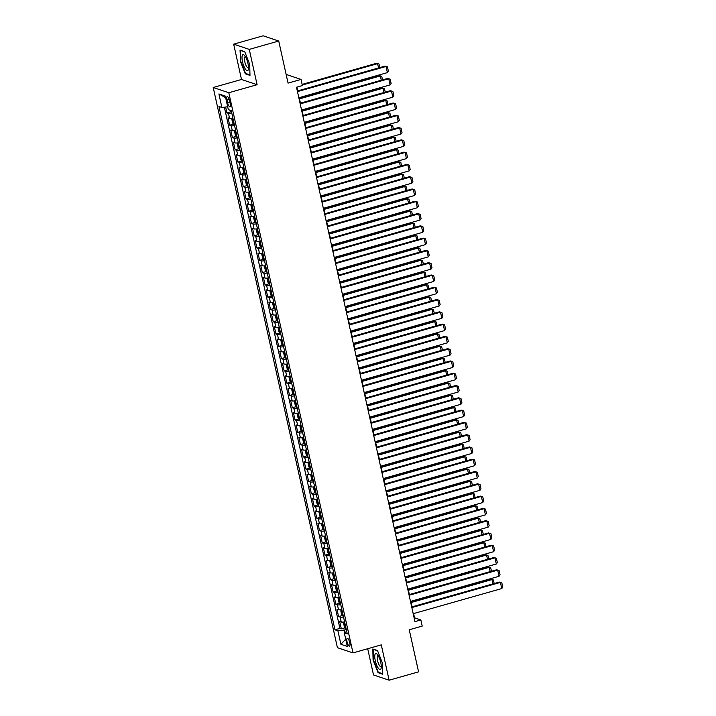 <?xml version="1.0" encoding="UTF-8"?>
<svg xmlns="http://www.w3.org/2000/svg" width="716" height="716" viewBox="0 0 716 716"><rect width="100%" height="100%" fill="white"/><g stroke="black" fill="none" stroke-linecap="round" stroke-linejoin="round"><path stroke-width="1.07" d="M349.757 642.726A4.099 1.199 -105.8 0 0 347.296 638.332A4.099 1.199 -105.8 0 0 347.063 641.822A4.099 1.199 -105.8 0 0 349.533 646.217A4.099 1.199 -105.8 0 0 349.757 642.726M367.702 648.732L373.519 674.964L389.11 680.2L418.574 671.841L409.248 629.767L422.216 626.088L420.856 619.949L414.537 617.827L413.597 613.585M213.216 87.504L337.406 647.676L352.997 652.911L228.807 92.731L213.216 87.504L241.507 79.476L257.098 84.712L249.266 49.395L233.676 44.159L241.507 79.476M233.676 44.159L263.139 35.8L278.73 41.036L288.056 83.11L301.024 79.431L286.132 74.428M249.266 49.395L278.73 41.036M225.63 107.024L226.945 112.922L230.749 111.839M232.942 118.247A5.128 0.958 167.5 0 1 229.567 118.355L228.028 117.836L229.666 125.202L233.479 124.128M235.662 130.536A5.128 0.958 -12.5 0 1 232.288 130.634L230.758 130.115L232.387 137.49L236.199 136.407M238.392 142.815A5.128 0.958 -12.5 0 1 235.018 142.923L233.479 142.403L235.108 149.778L238.92 148.695M241.113 155.104A5.128 0.958 -12.5 0 1 237.739 155.202L236.199 154.692L237.837 162.058L241.65 160.975M243.834 167.383A5.128 0.958 -12.5 0 1 240.46 167.49L238.92 166.971L240.558 174.346L244.371 173.263M246.555 179.671A5.128 0.958 -12.5 0 1 243.189 179.77L241.65 179.26L243.279 186.625L247.092 185.542M249.284 191.951A5.128 0.958 -12.5 0 1 245.91 192.058L244.371 191.539L246.009 198.914L249.821 197.831M252.005 204.239A5.128 0.958 -12.5 0 1 248.631 204.346L247.092 203.827L248.729 211.193L252.542 210.119M254.78 216.769A3.392 0.635 -12.5 0 1 254.225 216.697L254.735 216.554A5.128 0.958 -12.5 0 1 251.352 216.626L249.821 216.107L251.45 223.481L255.263 222.399M257.456 228.807A5.128 0.958 -12.5 0 1 254.082 228.914L252.542 228.395L254.171 235.77L257.984 234.687M260.23 241.337A3.392 0.635 -12.5 0 1 259.675 241.265L260.185 241.122A5.128 0.958 -12.5 0 1 256.802 241.194L255.263 240.683L256.901 248.049L260.714 246.966M262.897 253.375A5.128 0.958 -12.5 0 1 259.523 253.482L257.984 252.963L259.622 260.338L263.434 259.255M265.672 265.905A3.392 0.635 -12.5 0 1 265.126 265.842L265.627 265.69A5.128 0.958 -12.5 0 1 262.253 265.761L260.714 265.251L262.342 272.617L266.155 271.534M268.348 277.942A5.128 0.958 -12.5 0 1 264.974 278.05L263.434 277.531L265.072 284.905L268.885 283.822M271.069 290.231A5.128 0.958 -12.5 0 1 267.695 290.338L266.155 289.819L267.793 297.185L271.606 296.111M273.789 302.51A5.128 0.958 -12.5 0 1 270.415 302.617L268.885 302.098L270.514 309.473L274.326 308.39M276.573 315.04A3.392 0.635 -12.5 0 1 276.018 314.977L276.519 314.834A5.128 0.958 -12.5 0 1 273.145 314.906L271.606 314.387L273.244 321.761L277.047 320.679M279.24 327.087A5.128 0.958 -12.5 0 1 275.866 327.185L274.326 326.675L275.964 334.041L279.777 332.958M282.014 339.617A3.392 0.635 -12.5 0 1 281.46 339.545L281.97 339.402A5.128 0.958 -12.5 0 1 278.587 339.474L277.056 338.954L278.685 346.329L282.498 345.246M284.682 351.654A5.128 0.958 -12.5 0 1 281.316 351.753L279.777 351.243L281.406 358.609L285.219 357.526M287.465 364.184A3.392 0.635 -12.5 0 1 286.91 364.113L287.42 363.97A5.128 0.958 -12.5 0 1 284.037 364.041L282.498 363.522L284.136 370.897L287.948 369.814M290.132 376.222A5.128 0.958 -12.5 0 1 286.758 376.33L285.219 375.81L286.856 383.176L290.669 382.102M292.907 388.752A3.392 0.635 -12.5 0 1 292.361 388.681L292.862 388.537A5.128 0.958 -12.5 0 1 289.488 388.609L287.948 388.09L289.577 395.465L293.39 394.382M295.583 400.79A5.128 0.958 -12.5 0 1 292.209 400.897L290.669 400.378L292.307 407.753L296.111 406.67M298.357 413.32A3.392 0.635 -12.5 0 1 297.802 413.248L298.312 413.105A5.128 0.958 -12.5 0 1 294.929 413.177L293.39 412.667L295.028 420.032L298.84 418.95M301.024 425.358A5.128 0.958 -12.5 0 1 297.65 425.465L296.12 424.946L297.749 432.321L301.561 431.238M303.808 437.888A3.392 0.635 -12.5 0 1 303.253 437.816L303.754 437.673A5.128 0.958 -12.5 0 1 300.38 437.745L298.84 437.234L300.469 444.6L304.282 443.517M306.475 449.925A5.128 0.958 -12.5 0 1 303.101 450.033L301.561 449.514L303.199 456.889L307.012 455.806M309.196 462.214A5.128 0.958 -12.5 0 1 305.822 462.321L304.282 461.802L305.92 469.168L309.733 468.094M311.916 474.493A5.128 0.958 -12.5 0 1 308.551 474.601L307.012 474.082L308.641 481.456L312.453 480.373M314.646 486.782A5.128 0.958 -12.5 0 1 311.272 486.889L309.733 486.37L311.37 493.745L315.183 492.662M317.367 499.07A5.128 0.958 -12.5 0 1 313.993 499.168L312.453 498.658L314.091 506.024L317.904 504.941M320.088 511.349A5.128 0.958 -12.5 0 1 316.714 511.457L315.183 510.938L316.812 518.312L320.625 517.229M322.818 523.638A5.128 0.958 -12.5 0 1 319.443 523.736L317.904 523.226L319.533 530.592L323.346 529.509M325.538 535.917A5.128 0.958 -12.5 0 1 322.164 536.024L320.625 535.505L322.263 542.88L326.075 541.797M328.259 548.205A5.128 0.958 -12.5 0 1 324.885 548.304L323.346 547.794L324.983 555.16L328.796 554.086M330.98 560.485A5.128 0.958 -12.5 0 1 327.615 560.592L326.075 560.073L327.704 567.448L331.517 566.365M333.71 572.773A5.128 0.958 -12.5 0 1 330.336 572.881L328.796 572.361L330.434 579.727L334.247 578.653M336.43 585.062A5.128 0.958 -12.5 0 1 333.056 585.16L331.517 584.65L333.155 592.016L336.968 590.933M339.151 597.341A5.128 0.958 -12.5 0 1 335.777 597.448L334.247 596.929L335.876 604.304L339.688 603.221M341.881 609.629A5.128 0.958 -12.5 0 1 338.507 609.728L336.968 609.218L338.596 616.583L342.409 615.5M301.024 79.431L302.385 85.571L296.496 87.245L414.958 621.613L420.856 619.949M226.981 99.963L227.581 102.665A3.974 1.163 -105.8 0 0 229.97 106.926A3.974 1.163 -105.8 0 0 230.185 103.543L229.585 100.84A3.974 1.163 -105.8 0 0 227.196 96.588A3.974 1.163 -105.8 0 0 226.981 99.963L229.165 99.345M346.714 631.431L344.315 632.935L347.269 633.928L231.25 110.613L228.297 109.62L225.307 96.105L218.899 93.957L221.897 107.472L218.944 106.478L334.963 629.803L337.907 630.787L344.315 630.017L344.879 632.586M344.315 632.935L347.314 646.45L340.905 644.302L337.907 630.787M231.85 113.334A5.128 0.958 167.5 0 1 228.476 113.441L226.945 112.922M224.359 107.176L339.912 628.397L341.326 628.872L345.139 627.789M344.602 621.909A5.128 0.958 -12.5 0 1 341.228 622.016L339.688 621.497L341.326 628.872M343.51 616.995A5.128 0.958 167.5 0 1 340.136 617.102L338.596 616.583M340.789 604.716A5.128 0.958 167.5 0 1 337.415 604.814L335.876 604.304M338.068 592.427A5.128 0.958 167.5 0 1 334.694 592.535L333.155 592.016M335.339 580.148A5.128 0.958 167.5 0 1 331.964 580.246L330.434 579.727M332.618 567.86A5.128 0.958 167.5 0 1 329.244 567.967L327.704 567.448M329.897 555.571A5.128 0.958 167.5 0 1 326.523 555.679L324.983 555.16M327.167 543.292A5.128 0.958 167.5 0 1 323.802 543.39L322.263 542.88M324.446 531.003A5.128 0.958 167.5 0 1 321.072 531.111L319.533 530.592M321.726 518.724A5.128 0.958 167.5 0 1 318.351 518.823L316.812 518.312M319.005 506.436A5.128 0.958 167.5 0 1 315.631 506.543L314.091 506.024M316.275 494.156A5.128 0.958 167.5 0 1 312.901 494.255L311.37 493.745M313.554 481.868A5.128 0.958 167.5 0 1 310.18 481.975L308.641 481.456M310.834 469.58A5.128 0.958 167.5 0 1 307.459 469.687L305.92 469.168M308.104 457.3A5.128 0.958 167.5 0 1 304.739 457.399L303.199 456.889M305.383 445.012A5.128 0.958 167.5 0 1 302.009 445.119L300.469 444.6M302.662 432.733A5.128 0.958 167.5 0 1 299.288 432.831L297.749 432.321M299.932 420.444A5.128 0.958 167.5 0 1 296.567 420.552L295.028 420.032M297.212 408.165A5.128 0.958 167.5 0 1 293.837 408.263L292.307 407.753M294.491 395.876A5.128 0.958 167.5 0 1 291.117 395.984L289.577 395.465M291.77 383.588A5.128 0.958 167.5 0 1 288.396 383.695L286.856 383.176M289.04 371.309A5.128 0.958 167.5 0 1 285.666 371.407L284.136 370.897M286.319 359.02A5.128 0.958 167.5 0 1 282.945 359.128L281.406 358.609M283.599 346.741A5.128 0.958 167.5 0 1 280.225 346.839L278.685 346.329M280.869 334.453A5.128 0.958 167.5 0 1 277.504 334.56L275.964 334.041M278.148 322.173A5.128 0.958 167.5 0 1 274.774 322.272L273.244 321.761M275.427 309.885A5.128 0.958 167.5 0 1 272.053 309.992L270.514 309.473M272.707 297.596A5.128 0.958 167.5 0 1 269.332 297.704L267.793 297.185M269.977 285.317A5.128 0.958 167.5 0 1 266.603 285.424L265.072 284.905M267.256 273.029A5.128 0.958 167.5 0 1 263.882 273.136L262.342 272.617M264.535 260.749A5.128 0.958 167.5 0 1 261.161 260.848L259.622 260.338M261.805 248.461A5.128 0.958 167.5 0 1 258.44 248.568L256.901 248.049M259.085 236.182A5.128 0.958 167.5 0 1 255.71 236.28L254.171 235.77M256.364 223.893A5.128 0.958 167.5 0 1 252.99 224.001L251.45 223.481M253.643 211.605A5.128 0.958 167.5 0 1 250.269 211.712L248.729 211.193M250.913 199.325A5.128 0.958 167.5 0 1 247.539 199.433L246.009 198.914M248.192 187.037A5.128 0.958 167.5 0 1 244.818 187.144L243.279 186.625M245.472 174.758A5.128 0.958 167.5 0 1 242.097 174.856L240.558 174.346M242.742 162.469A5.128 0.958 167.5 0 1 239.377 162.577L237.837 162.058M240.021 150.19A5.128 0.958 167.5 0 1 236.647 150.288L235.108 149.778M237.3 137.902A5.128 0.958 167.5 0 1 233.926 138.009L232.387 137.49M234.58 125.622A5.128 0.958 167.5 0 1 231.205 125.721L229.666 125.202M257.098 84.712L228.807 92.731M389.11 680.2L381.279 644.883L352.997 652.911M412.094 606.828L410.868 601.297M409.373 594.548L408.147 589.017M406.652 582.26L405.426 576.729M403.922 569.972L402.696 564.45M401.202 557.692L399.976 552.161M398.481 545.404L397.255 539.882M395.751 533.125L394.525 527.594M393.03 520.836L391.804 515.305M390.31 508.557L389.083 503.026M387.589 496.269L386.363 490.737M384.859 483.98L383.633 478.458M382.138 471.701L380.912 466.17M379.417 459.412L378.191 453.89M376.688 447.133L375.461 441.602M373.967 434.845L372.741 429.314M371.246 422.565L370.02 417.034M368.525 410.277L367.299 404.746M365.795 397.989L364.569 392.466M363.075 385.709L361.849 380.178M360.354 373.421L359.128 367.899M357.624 361.141L356.398 355.61M354.903 348.853L353.677 343.322M352.183 336.574L350.956 331.043M349.453 324.285L348.236 318.754M346.732 311.997L345.506 306.475M344.011 299.718L342.785 294.187M341.29 287.429L340.064 281.907M338.561 275.15L337.334 269.619M335.84 262.861L334.614 257.33M333.119 250.582L331.893 245.051M330.389 238.294L329.163 232.763M327.668 226.005L326.442 220.483M324.948 213.726L323.721 208.195M322.227 201.438L321.001 195.916M319.497 189.158L318.271 183.627M316.776 176.87L315.55 171.339M314.055 164.591L312.829 159.059M311.326 152.302L310.1 146.771M308.605 140.014L307.379 134.492M305.884 127.734L304.658 122.203M303.163 115.446L301.937 109.924M300.434 103.167L299.207 97.636M297.713 90.878L296.88 87.128M346.275 629.462L344.315 630.017M227.67 106.773L221.897 107.472M339.912 628.397L334.963 629.803M225.656 97.698L218.899 93.957M340.905 644.302L345.694 639.173M240.316 61.173L245.293 73.811L249.982 75.386L249.705 64.324L244.729 51.677L240.03 50.102L240.692 61.066M382.756 674.257L382.469 663.186L377.493 650.549L372.803 648.973L373.081 660.036L378.057 672.682L382.756 674.257M246.08 73.587L245.293 73.811M378.845 672.458L378.057 672.682M297.462 91.603L386.022 66.481L384.975 66.123L297.319 90.995M298.823 97.743L387.392 72.62L386.022 66.481L387.445 66.856L388.403 71.161L387.392 72.62M384.975 66.123L387.445 66.856M229.827 110.13L231.08 112.278A3.392 0.635 -12.5 0 0 231.635 112.349M302.259 85.025L377.601 63.652L376.544 63.294L302.125 84.407M378.549 67.948L377.601 63.652L379.024 64.028L379.811 67.59M376.544 63.294L379.024 64.028M247.987 63.599A8.324 2.434 -105.8 0 0 244.55 55.526A8.324 2.434 -105.8 0 0 242.509 61.764A8.324 2.434 -105.8 0 0 245.785 69.64A8.324 2.434 -105.8 0 0 248.407 69.13A8.324 2.434 -105.8 0 0 247.987 63.599M245.463 56.833A5.701 1.665 -105.8 0 0 245.087 56.797A5.701 1.665 -105.8 0 0 244.765 61.657A5.701 1.665 -105.8 0 0 248.192 67.769A5.701 1.665 -105.8 0 0 248.506 67.546M249.974 74.894L245.516 73.399L240.692 61.155L240.424 50.433L244.818 51.901M377.851 655.095A8.324 2.434 -105.8 0 0 377.323 654.397A8.324 2.434 -105.8 0 0 374.781 657.306A8.324 2.434 -105.8 0 0 378.173 668.001A8.324 2.434 -105.8 0 0 381.18 667.992A8.324 2.434 -105.8 0 0 377.851 655.095M378.227 655.695A5.701 1.665 -105.8 0 0 377.851 655.668A5.701 1.665 -105.8 0 0 377.359 659.642A5.701 1.665 -105.8 0 0 379.516 665.567A5.701 1.665 -105.8 0 0 380.966 666.632A5.701 1.665 -105.8 0 0 381.27 666.408M382.738 673.765L378.281 672.27L373.466 660.018L373.188 649.296L377.583 650.772M300.183 103.892L388.752 78.76L387.696 78.411L300.049 103.274M301.543 110.031L390.113 84.9L388.752 78.76L390.166 79.145L391.124 83.441L390.113 84.9M387.696 78.411L390.166 79.145M302.904 116.171L391.473 91.048L390.417 90.69L302.77 115.562M304.264 122.32L392.833 97.188L391.473 91.048L392.896 91.424L393.845 95.729L392.833 97.188M390.417 90.69L392.896 91.424M305.625 128.459L394.194 103.328L393.147 102.979L305.49 127.842M306.994 134.599L395.554 109.476L394.194 103.328L395.617 103.713L396.575 108.009L395.554 109.476M393.147 102.979L395.617 103.713M308.354 140.739L396.924 115.616L395.867 115.258L308.22 140.13M309.715 146.887L398.284 121.756L396.924 115.616L398.338 115.992L399.295 120.297L398.284 121.756M395.867 115.258L398.338 115.992M232.951 118.283L231.868 119.366L232.691 123.054L233.801 124.566A3.392 0.635 -12.5 0 0 234.356 124.638M232.44 118.426A3.392 0.635 -12.5 0 0 232.995 118.489M299.485 98.871L380.321 75.932L379.274 75.583L299.351 98.253M233.514 120.825A3.392 0.635 167.5 0 1 233.416 120.825L233.747 122.293A3.392 0.635 -12.5 0 0 233.837 122.302M381.279 80.228L380.321 75.932L381.744 76.317L382.532 79.87M379.274 75.583L381.744 76.317M235.671 130.563L234.597 131.654L235.412 135.342L236.531 136.854A3.392 0.635 -12.5 0 0 237.077 136.917M236.495 136.81L235.152 130.733A3.392 0.635 -12.5 0 0 235.716 130.777M302.206 111.15L383.042 88.22L381.995 87.862L302.071 110.541M236.468 134.581A3.392 0.635 -12.5 0 0 236.566 134.581L236.056 133.113M384 92.516L383.042 88.22L384.465 88.596L385.253 92.158M381.995 87.862L384.465 88.596M238.392 142.851L237.318 143.943L238.133 147.621L239.251 149.134A3.392 0.635 -12.5 0 0 239.806 149.205M237.891 142.994A3.392 0.635 -12.5 0 0 238.446 143.057M304.926 123.438L385.772 100.5L384.716 100.151L304.792 122.821M238.956 145.393A3.392 0.635 167.5 0 1 238.867 145.393L239.198 146.869A3.392 0.635 -12.5 0 0 239.287 146.869M386.721 104.796L385.772 100.5L387.195 100.884L387.983 104.447M384.716 100.151L387.195 100.884M241.122 155.13L240.039 156.222L240.862 159.91L241.972 161.422A3.392 0.635 -12.5 0 0 242.527 161.485M240.612 155.274A3.392 0.635 -12.5 0 0 241.167 155.345M307.656 135.718L388.493 112.788L387.437 112.43L307.513 135.109M241.919 159.149A3.392 0.635 -12.5 0 0 242.008 159.149L241.507 157.681M389.441 117.084L388.493 112.788L389.916 113.164L390.703 116.726M387.437 112.43L389.916 113.164M311.075 153.027L399.644 127.896L398.588 127.546L310.941 152.41M312.436 159.167L401.005 134.044L399.644 127.896L401.067 128.28L402.016 132.576L401.005 134.044M398.588 127.546L401.067 128.28M243.843 167.419L242.769 168.511L243.583 172.189L244.693 173.702A3.392 0.635 -12.5 0 0 245.248 173.773M243.333 167.562A3.392 0.635 -12.5 0 0 243.888 167.634M310.377 148.006L391.213 125.067L390.166 124.718L310.243 147.389M244.407 169.96A3.392 0.635 167.5 0 1 244.317 169.96L244.639 171.437A3.392 0.635 -12.5 0 0 244.729 171.437M392.171 129.363L391.213 125.067L392.637 125.452L393.424 129.014M390.166 124.718L392.637 125.452M313.796 165.315L402.365 140.184L401.309 139.835L313.662 164.698M315.156 171.455L403.726 146.324L402.365 140.184L403.788 140.569L404.737 144.865L403.726 146.324M401.309 139.835L403.788 140.569M246.564 179.698L245.49 180.79L246.304 184.477L247.423 185.99A3.392 0.635 -12.5 0 0 247.978 186.053M246.062 179.85A3.392 0.635 -12.5 0 0 246.608 179.913M313.098 160.294L393.943 137.356L392.887 137.007L312.964 159.677M247.127 182.249A3.392 0.635 167.5 0 1 247.038 182.249L247.36 183.717A3.392 0.635 -12.5 0 0 247.459 183.726M394.892 141.652L393.943 137.356L395.357 137.74L396.154 141.294M392.887 137.007L395.357 137.74M316.526 177.595L405.086 152.472L404.039 152.114L316.382 176.986M317.886 183.735L406.455 158.612L405.086 152.472L406.509 152.848L407.467 157.153L406.455 158.612M404.039 152.114L406.509 152.848M249.284 191.986L248.21 193.078L249.025 196.766L250.144 198.269A3.392 0.635 -12.5 0 0 250.698 198.341M248.783 192.13A3.392 0.635 -12.5 0 0 249.338 192.201M315.828 172.574L396.664 149.644L395.608 149.286L315.684 171.965M249.857 194.528A3.392 0.635 167.5 0 1 249.759 194.528L250.09 196.005A3.392 0.635 -12.5 0 0 250.179 196.005M397.613 153.94L396.664 149.644L398.087 150.02L398.875 153.582M395.608 149.286L398.087 150.02M319.246 189.883L407.816 164.752L406.76 164.403L319.112 189.266M320.607 196.023L409.176 170.891L407.816 164.752L409.23 165.136L410.187 169.432L409.176 170.891M406.76 164.403L409.23 165.136M252.014 204.275L250.931 205.358L251.755 209.045L252.864 210.558A3.392 0.635 -12.5 0 0 253.419 210.629M252.838 210.522L251.495 204.436A3.392 0.635 -12.5 0 0 252.059 204.481M318.548 184.862L399.385 161.923L398.338 161.574L318.414 184.245M252.578 206.817A3.392 0.635 167.5 0 1 252.488 206.817L252.811 208.284A3.392 0.635 -12.5 0 0 252.9 208.293M400.342 166.219L399.385 161.923L400.808 162.308L401.595 165.861M398.338 161.574L400.808 162.308M321.967 202.163L410.536 177.04L409.48 176.682L321.833 201.554M323.328 208.311L411.897 183.18L410.536 177.04L411.96 177.416L412.908 181.721L411.897 183.18M409.48 176.682L411.96 177.416M254.225 216.697L253.661 217.646L254.475 221.334L255.594 222.846A3.392 0.635 -12.5 0 0 256.14 222.909M321.269 197.142L402.115 174.212L401.058 173.854L321.135 196.533M255.299 219.105A3.392 0.635 167.5 0 1 255.209 219.096L255.531 220.573A3.392 0.635 -12.5 0 0 255.63 220.573M403.063 178.508L402.115 174.212L403.529 174.588L404.316 178.15M401.058 173.854L403.529 174.588M324.697 214.451L413.257 189.319L412.21 188.97L324.554 213.833M326.057 220.591L414.618 195.468L413.257 189.319L414.68 189.704L415.638 194L414.618 195.468M412.21 188.97L414.68 189.704M257.456 228.843L256.382 229.925L257.196 233.613L258.315 235.125A3.392 0.635 -12.5 0 0 258.87 235.197M258.288 235.09L256.937 229.004A3.392 0.635 -12.5 0 0 257.509 229.048M323.99 209.43L404.835 186.491L403.779 186.142L323.856 208.812M258.02 231.384A3.392 0.635 167.5 0 1 257.93 231.384L258.261 232.861A3.392 0.635 -12.5 0 0 258.351 232.861M405.784 190.787L404.835 186.491L406.258 186.876L407.046 190.429M403.779 186.142L406.258 186.876M327.418 226.73L415.987 201.608L414.931 201.25L327.284 226.122M328.778 232.879L417.347 207.747L415.987 201.608L417.401 201.984L418.359 206.289L417.347 207.747M414.931 201.25L417.401 201.984M259.675 241.265L259.103 242.214L259.926 245.901L261.036 247.414A3.392 0.635 -12.5 0 0 261.591 247.476M326.72 221.709L407.556 198.78L406.5 198.421L326.585 221.101M260.749 243.673A3.392 0.635 167.5 0 1 260.651 243.664L260.982 245.14A3.392 0.635 -12.5 0 0 261.072 245.14M408.514 203.076L407.556 198.78L408.979 199.155L409.767 202.718M406.5 198.421L408.979 199.155M330.139 239.019L418.708 213.887L417.652 213.538L330.004 238.401M331.499 245.158L420.068 220.036L418.708 213.887L420.131 214.272L421.08 218.568L420.068 220.036M417.652 213.538L420.131 214.272M262.906 253.41L261.832 254.502L262.647 258.181L263.757 259.693A3.392 0.635 -12.5 0 0 264.311 259.765M262.396 253.554A3.392 0.635 -12.5 0 0 262.951 253.625M329.441 233.998L410.277 211.059L409.23 210.71L329.306 233.38M263.47 255.952A3.392 0.635 167.5 0 1 263.381 255.952L263.703 257.429A3.392 0.635 -12.5 0 0 263.801 257.429M411.235 215.355L410.277 211.059L411.7 211.444L412.488 215.006M409.23 210.71L411.7 211.444M332.859 251.307L421.429 226.175L420.382 225.826L332.725 250.69M334.229 257.447L422.789 232.315L421.429 226.175L422.852 226.56L423.8 230.856L422.789 232.315M420.382 225.826L422.852 226.56M265.126 265.842L264.553 266.782L265.368 270.469L266.486 271.982A3.392 0.635 -12.5 0 0 267.041 272.044M332.161 246.286L413.007 223.347L411.951 222.998L332.027 245.669M266.424 269.708A3.392 0.635 -12.5 0 0 266.522 269.717L266.012 268.249M413.955 227.643L413.007 223.347L414.421 223.732L415.217 227.285M411.951 222.998L414.421 223.732M335.589 263.586L424.149 238.464L423.102 238.106L335.446 262.978M336.95 269.726L425.519 244.604L424.149 238.464L425.572 238.84L426.53 243.136L425.519 244.604M423.102 238.106L425.572 238.84M268.357 277.978L267.274 279.07L268.088 282.757L269.207 284.261A3.392 0.635 -12.5 0 0 269.762 284.333M267.847 278.121A3.392 0.635 -12.5 0 0 268.402 278.193M334.891 258.565L415.728 235.636L414.671 235.278L334.748 257.957M268.921 280.52A3.392 0.635 167.5 0 1 268.822 280.52L269.153 281.997A3.392 0.635 -12.5 0 0 269.243 281.997M416.676 239.932L415.728 235.636L417.151 236.011L417.938 239.574M414.671 235.278L417.151 236.011M338.31 275.875L426.879 250.743L425.823 250.394L338.176 275.257M339.67 282.014L428.24 256.883L426.879 250.743L428.293 251.128L429.251 255.424L428.24 256.883M425.823 250.394L428.293 251.128M271.078 290.266L269.995 291.349L270.818 295.037L271.928 296.549A3.392 0.635 -12.5 0 0 272.483 296.621M271.901 296.514L270.559 290.428A3.392 0.635 -12.5 0 0 271.122 290.472M337.612 270.854L418.448 247.915L417.401 247.566L337.478 270.236M271.874 294.276A3.392 0.635 -12.5 0 0 271.964 294.285L271.462 292.817M419.406 252.211L418.448 247.915L419.871 248.3L420.659 251.853M417.401 247.566L419.871 248.3M341.031 288.154L429.6 263.032L428.544 262.674L340.897 287.546M342.391 294.303L430.96 269.171L429.6 263.032L431.023 263.407L431.972 267.712L430.96 269.171M428.544 262.674L431.023 263.407M273.798 302.546L272.724 303.638L273.539 307.325L274.658 308.838A3.392 0.635 -12.5 0 0 275.204 308.9M273.288 302.689A3.392 0.635 -12.5 0 0 273.843 302.761M340.333 283.133L421.178 260.203L420.122 259.845L340.198 282.525M274.362 305.097A3.392 0.635 167.5 0 1 274.273 305.088L274.595 306.564A3.392 0.635 -12.5 0 0 274.693 306.564M422.127 264.499L421.178 260.203L422.592 260.579L423.38 264.141M420.122 259.845L422.592 260.579M343.761 300.443L432.321 275.311L431.274 274.962L343.617 299.825M345.121 306.582L433.69 281.46L432.321 275.311L433.744 275.696L434.702 279.992L433.69 281.46M431.274 274.962L433.744 275.696M277.352 321.081L276 314.995L275.445 315.917L276.26 319.605L277.378 321.117A3.392 0.635 -12.5 0 0 277.933 321.189M343.054 295.422L423.899 272.483L422.843 272.134L342.919 294.804M277.325 318.853A3.392 0.635 -12.5 0 0 277.414 318.853L276.904 317.385M424.848 276.779L423.899 272.483L425.322 272.868L426.11 276.421M422.843 272.134L425.322 272.868M346.481 312.722L435.051 287.599L433.994 287.241L346.347 312.113M347.842 318.871L436.411 293.739L435.051 287.599L436.465 287.975L437.422 292.28L436.411 293.739M433.994 287.241L436.465 287.975M279.249 327.114L278.166 328.205L278.989 331.893L280.099 333.405A3.392 0.635 -12.5 0 0 280.654 333.468M278.739 327.257A3.392 0.635 -12.5 0 0 279.294 327.328M345.783 307.701L426.62 284.771L425.564 284.413L345.649 307.092M279.813 329.664A3.392 0.635 167.5 0 1 279.714 329.655L280.046 331.132A3.392 0.635 -12.5 0 0 280.135 331.132M427.577 289.067L426.62 284.771L428.043 285.147L428.83 288.709M425.564 284.413L428.043 285.147M349.202 325.01L437.771 299.879L436.715 299.53L349.068 324.393M350.563 331.15L439.132 306.027L437.771 299.879L439.194 300.264L440.143 304.56L439.132 306.027M436.715 299.53L439.194 300.264M281.46 339.545L280.896 340.494L281.71 344.172L282.829 345.685A3.392 0.635 -12.5 0 0 283.375 345.756M348.504 319.989L429.34 297.05L428.293 296.701L348.37 319.372M282.766 343.42A3.392 0.635 -12.5 0 0 282.865 343.42L282.355 341.953M430.298 301.346L429.34 297.05L430.764 297.435L431.551 300.997M428.293 296.701L430.764 297.435M351.923 337.299L440.492 312.167L439.445 311.809L351.789 336.681M353.292 343.438L441.853 318.307L440.492 312.167L441.915 312.552L442.864 316.848L441.853 318.307M439.445 311.809L441.915 312.552M284.691 351.681L283.617 352.773L284.431 356.461L285.55 357.973A3.392 0.635 -12.5 0 0 286.105 358.036M284.189 351.825A3.392 0.635 -12.5 0 0 284.744 351.896M351.225 332.278L432.07 309.339L431.014 308.99L351.091 331.66M285.254 354.232A3.392 0.635 167.5 0 1 285.165 354.232L285.496 355.7A3.392 0.635 -12.5 0 0 285.586 355.709M433.019 313.635L432.07 309.339L433.484 309.724L434.281 313.277M431.014 308.99L433.484 309.724M354.653 349.578L443.222 324.455L442.166 324.097L354.51 348.969M356.013 355.718L444.582 330.595L443.222 324.455L444.636 324.831L445.594 329.127L444.582 330.595M442.166 324.097L444.636 324.831M288.244 370.217L286.892 364.14L286.337 365.062L287.152 368.749L288.271 370.253A3.392 0.635 -12.5 0 0 288.825 370.324M353.955 344.557L434.791 321.627L433.735 321.269L353.811 343.949M287.984 366.511A3.392 0.635 167.5 0 1 287.886 366.511L288.217 367.988A3.392 0.635 -12.5 0 0 288.306 367.988M435.74 325.923L434.791 321.627L436.214 322.003L437.002 325.565M433.735 321.269L436.214 322.003M357.374 361.866L445.943 336.735L444.887 336.386L357.239 361.249M358.734 368.006L447.303 342.875L445.943 336.735L447.366 337.12L448.314 341.416L447.303 342.875M444.887 336.386L447.366 337.12M290.141 376.258L289.058 377.341L289.882 381.028L290.991 382.541A3.392 0.635 -12.5 0 0 291.546 382.613M289.631 376.401A3.392 0.635 -12.5 0 0 290.186 376.464M356.675 356.845L437.512 333.907L436.465 333.558L356.541 356.228M290.705 378.8A3.392 0.635 167.5 0 1 290.615 378.8L290.938 380.268A3.392 0.635 -12.5 0 0 291.027 380.277M438.469 338.203L437.512 333.907L438.935 334.291L439.722 337.845M436.465 333.558L438.935 334.291M360.094 374.146L448.663 349.023L447.607 348.665L359.96 373.537M361.455 380.286L450.024 355.163L448.663 349.023L450.087 349.399L451.035 353.704L450.024 355.163M447.607 348.665L450.087 349.399M293.694 394.785L292.343 388.707L291.788 389.629L292.602 393.317L293.721 394.82A3.392 0.635 -12.5 0 0 294.276 394.892M359.396 369.125L440.242 346.195L439.185 345.837L359.262 368.516M293.658 392.556A3.392 0.635 -12.5 0 0 293.757 392.556L293.247 391.088M441.19 350.491L440.242 346.195L441.656 346.571L442.443 350.133M439.185 345.837L441.656 346.571M362.824 386.434L451.384 361.303L450.337 360.954L362.681 385.817M364.184 392.574L452.754 367.451L451.384 361.303L452.807 361.687L453.765 365.983L452.754 367.451M450.337 360.954L452.807 361.687M295.583 400.826L294.509 401.909L295.323 405.596L296.415 407.073A3.392 0.635 -12.5 0 0 296.997 407.18M295.082 400.969A3.392 0.635 -12.5 0 0 295.636 401.032M362.126 381.413L442.962 358.474L441.906 358.125L361.983 380.796M296.415 407.073L295.064 400.987M296.147 403.368A3.392 0.635 167.5 0 1 296.057 403.368L296.388 404.844A3.392 0.635 -12.5 0 0 296.478 404.844M443.911 362.77L442.962 358.474L444.385 358.859L445.173 362.412M441.906 358.125L444.385 358.859M365.545 398.714L454.114 373.591L453.058 373.233L365.411 398.105M366.905 404.862L455.474 379.731L454.114 373.591L455.528 373.967L456.486 378.272L455.474 379.731M453.058 373.233L455.528 373.967M297.802 413.248L297.23 414.197L298.053 417.884L299.163 419.397A3.392 0.635 -12.5 0 0 299.718 419.46M364.847 393.693L445.683 370.763L444.636 370.405L364.713 393.084M299.109 417.124A3.392 0.635 -12.5 0 0 299.199 417.124L298.697 415.656M446.641 375.059L445.683 370.763L447.106 371.139L447.894 374.701M444.636 370.405L447.106 371.139M368.266 411.002L456.835 385.87L455.779 385.521L368.131 410.384M369.626 417.142L458.195 392.019L456.835 385.87L458.258 386.255L459.207 390.551L458.195 392.019M455.779 385.521L458.258 386.255M301.033 425.394L299.959 426.485L300.774 430.164L301.892 431.676A3.392 0.635 -12.5 0 0 302.438 431.748M300.523 425.537A3.392 0.635 -12.5 0 0 301.078 425.599M367.568 405.981L448.404 383.042L447.357 382.693L367.433 405.363M301.597 427.935A3.392 0.635 167.5 0 1 301.508 427.935L301.83 429.412A3.392 0.635 -12.5 0 0 301.928 429.412M449.362 387.338L448.404 383.042L449.827 383.427L450.615 386.989M447.357 382.693L449.827 383.427M370.986 423.281L459.556 398.159L458.508 397.801L370.852 422.673M372.356 429.43L460.916 404.298L459.556 398.159L460.979 398.535L461.927 402.84L460.916 404.298M458.508 397.801L460.979 398.535M303.253 437.816L302.68 438.765L303.495 442.452L304.613 443.965A3.392 0.635 -12.5 0 0 305.168 444.027M370.288 418.269L451.134 395.33L450.078 394.972L370.154 417.652M304.56 441.691A3.392 0.635 -12.5 0 0 304.649 441.7L304.139 440.233M452.082 399.626L451.134 395.33L452.548 395.715L453.344 399.268M450.078 394.972L452.548 395.715M373.716 435.57L462.285 410.447L461.229 410.089L373.582 434.952M375.077 441.709L463.646 416.587L462.285 410.447L463.7 410.823L464.657 415.119L463.646 416.587M461.229 410.089L463.7 410.823M306.484 449.961L305.401 451.053L306.215 454.732L307.334 456.244A3.392 0.635 -12.5 0 0 307.889 456.316M305.974 450.104A3.392 0.635 -12.5 0 0 306.529 450.176M373.018 430.549L453.855 407.619L452.798 407.261L372.875 429.94M307.048 452.503A3.392 0.635 167.5 0 1 306.949 452.503L307.28 453.98A3.392 0.635 -12.5 0 0 307.37 453.98M454.803 411.915L453.855 407.619L455.278 407.995L456.065 411.557M452.798 407.261L455.278 407.995M376.437 447.858L465.006 422.726L463.95 422.377L376.303 447.24M377.797 453.998L466.367 428.866L465.006 422.726L466.429 423.111L467.378 427.407L466.367 428.866M463.95 422.377L466.429 423.111M309.205 462.25L308.122 463.333L308.945 467.02L310.055 468.533A3.392 0.635 -12.5 0 0 310.61 468.595M310.028 468.497L308.685 462.411A3.392 0.635 -12.5 0 0 309.249 462.455M375.739 442.837L456.575 419.898L455.528 419.549L375.605 442.22M310.001 466.259A3.392 0.635 -12.5 0 0 310.091 466.268L309.589 464.8M457.533 424.194L456.575 419.898L457.998 420.283L458.786 423.836M455.528 419.549L457.998 420.283M379.158 460.137L467.727 435.015L466.671 434.657L379.024 459.529M380.518 466.277L469.087 441.154L467.727 435.015L469.15 435.391L470.099 439.696L469.087 441.154M466.671 434.657L469.15 435.391M311.925 474.529L310.851 475.621L311.666 479.308L312.785 480.812A3.392 0.635 -12.5 0 0 313.34 480.883M311.424 474.672A3.392 0.635 -12.5 0 0 311.97 474.744M378.46 455.116L459.305 432.187L458.249 431.829L378.325 454.508M312.489 477.08A3.392 0.635 167.5 0 1 312.4 477.071L312.722 478.548A3.392 0.635 -12.5 0 0 312.82 478.548M460.254 436.483L459.305 432.187L460.719 432.562L461.516 436.125M458.249 431.829L460.719 432.562M381.888 472.426L470.448 447.294L469.401 446.945L381.744 471.808M383.248 478.565L471.817 453.443L470.448 447.294L471.871 447.679L472.828 451.975L471.817 453.443M469.401 446.945L471.871 447.679M314.646 486.817L313.572 487.9L314.387 491.588L315.505 493.1A3.392 0.635 -12.5 0 0 316.06 493.172M315.479 493.064L314.127 486.978A3.392 0.635 -12.5 0 0 314.7 487.023M381.189 467.405L462.026 444.466L460.97 444.117L381.046 466.787M315.452 490.827A3.392 0.635 -12.5 0 0 315.541 490.836L315.04 489.368M462.975 448.762L462.026 444.466L463.449 444.851L464.237 448.404M460.97 444.117L463.449 444.851M384.608 484.705L473.178 459.582L472.121 459.225L384.474 484.097M385.969 490.854L474.538 465.722L473.178 459.582L474.592 459.958L475.549 464.263L474.538 465.722M472.121 459.225L474.592 459.958M317.376 499.097L316.293 500.189L317.116 503.876L318.226 505.389A3.392 0.635 -12.5 0 0 318.781 505.451M316.866 499.24A3.392 0.635 -12.5 0 0 317.421 499.312M383.91 479.684L464.747 456.754L463.7 456.396L383.776 479.076M317.94 501.648A3.392 0.635 167.5 0 1 317.841 501.639L318.173 503.115A3.392 0.635 -12.5 0 0 318.262 503.115M465.704 461.05L464.747 456.754L466.17 457.13L466.957 460.692M463.7 456.396L466.17 457.13M387.329 496.993L475.898 471.862L474.842 471.513L387.195 496.376M388.69 503.133L477.259 478.011L475.898 471.862L477.321 472.247L478.27 476.543L477.259 478.011M474.842 471.513L477.321 472.247M320.097 511.385L319.023 512.477L319.837 516.155L320.956 517.668A3.392 0.635 -12.5 0 0 321.502 517.74M319.587 511.528A3.392 0.635 -12.5 0 0 320.142 511.591M386.631 491.973L467.476 469.034L466.42 468.685L386.497 491.355M320.893 515.404A3.392 0.635 -12.5 0 0 320.992 515.404L320.482 513.936M468.425 473.33L467.476 469.034L468.89 469.419L469.678 472.981M466.42 468.685L468.89 469.419M390.05 509.273L478.619 484.15L477.572 483.792L389.916 508.664M391.419 515.422L479.98 490.29L478.619 484.15L480.042 484.526L481 488.831L479.98 490.29M477.572 483.792L480.042 484.526M322.818 523.664L321.744 524.756L322.558 528.444L323.677 529.956A3.392 0.635 -12.5 0 0 324.232 530.019M322.316 523.808A3.392 0.635 -12.5 0 0 322.871 523.879M389.352 504.261L470.197 481.322L469.141 480.964L389.218 503.643M323.381 526.215A3.392 0.635 167.5 0 1 323.292 526.206L323.623 527.683A3.392 0.635 -12.5 0 0 323.713 527.692M471.146 485.618L470.197 481.322L471.62 481.698L472.408 485.26M469.141 480.964L471.62 481.698M392.78 521.561L481.349 496.439L480.293 496.081L392.645 520.944M394.14 527.701L482.709 502.578L481.349 496.439L482.763 496.815L483.721 501.111L482.709 502.578M480.293 496.081L482.763 496.815M325.547 535.953L324.464 537.045L325.288 540.723L326.398 542.236A3.392 0.635 -12.5 0 0 326.952 542.307M326.371 542.2L325.019 536.123A3.392 0.635 -12.5 0 0 325.592 536.168M392.082 516.54L472.918 493.61L471.862 493.252L391.947 515.932M326.344 539.971A3.392 0.635 -12.5 0 0 326.433 539.971L325.932 538.504M473.876 497.906L472.918 493.61L474.341 493.986L475.129 497.548M471.862 493.252L474.341 493.986M395.5 533.85L484.07 508.718L483.014 508.369L395.366 533.232M396.861 539.989L485.43 514.858L484.07 508.718L485.493 509.103L486.441 513.399L485.43 514.858M483.014 508.369L485.493 509.103M328.268 548.241L327.194 549.324L328.009 553.012L329.118 554.524A3.392 0.635 -12.5 0 0 329.673 554.587M327.758 548.384A3.392 0.635 -12.5 0 0 328.313 548.447M394.802 528.829L475.639 505.89L474.592 505.541L394.668 528.211M328.832 550.783A3.392 0.635 167.5 0 1 328.742 550.783L329.065 552.251A3.392 0.635 -12.5 0 0 329.163 552.26M476.596 510.186L475.639 505.89L477.062 506.275L477.849 509.828M474.592 505.541L477.062 506.275M398.221 546.129L486.791 521.006L485.734 520.648L398.087 545.52M399.591 552.269L488.151 527.146L486.791 521.006L488.214 521.382L489.162 525.687L488.151 527.146M485.734 520.648L488.214 521.382M330.989 560.521L329.915 561.612L330.729 565.3L331.848 566.803A3.392 0.635 -12.5 0 0 332.403 566.875M331.821 566.768L330.47 560.691A3.392 0.635 -12.5 0 0 331.034 560.735M397.523 541.108L478.369 518.178L477.312 517.82L397.389 540.499M331.785 564.539A3.392 0.635 -12.5 0 0 331.884 564.539L331.374 563.071M479.317 522.474L478.369 518.178L479.783 518.554L480.579 522.116M477.312 517.82L479.783 518.554M400.951 558.417L489.511 533.286L488.464 532.937L400.808 557.8M402.311 564.557L490.881 539.425L489.511 533.286L490.934 533.671L491.892 537.967L490.881 539.425M488.464 532.937L490.934 533.671M333.719 572.809L332.636 573.892L333.45 577.579L334.569 579.092A3.392 0.635 -12.5 0 0 335.124 579.163M333.209 572.952A3.392 0.635 -12.5 0 0 333.763 573.015M400.253 553.396L481.089 530.458L480.033 530.108L400.11 552.779M334.283 575.351A3.392 0.635 167.5 0 1 334.184 575.351L334.515 576.819A3.392 0.635 -12.5 0 0 334.605 576.827M482.038 534.754L481.089 530.458L482.512 530.842L483.3 534.396M480.033 530.108L482.512 530.842M403.672 570.697L492.241 545.574L491.185 545.216L403.538 570.088M405.032 576.845L493.601 551.714L492.241 545.574L493.655 545.95L494.613 550.255L493.601 551.714M491.185 545.216L493.655 545.95M336.439 585.088L335.356 586.18L336.18 589.868L337.29 591.38A3.392 0.635 -12.5 0 0 337.845 591.443M337.263 591.335L335.92 585.258A3.392 0.635 -12.5 0 0 336.484 585.303M402.974 565.676L483.81 542.746L482.763 542.388L402.84 565.067M337.236 589.107A3.392 0.635 -12.5 0 0 337.325 589.107L336.824 587.639M484.768 547.042L483.81 542.746L485.233 543.122L486.021 546.684M482.763 542.388L485.233 543.122M406.393 582.985L494.962 557.853L493.906 557.504L406.258 582.368M407.753 589.125L496.322 564.002L494.962 557.853L496.385 558.238L497.334 562.534L496.322 564.002M493.906 557.504L496.385 558.238M339.16 597.377L338.086 598.469L338.901 602.147L340.019 603.66A3.392 0.635 -12.5 0 0 340.565 603.731M338.65 597.52A3.392 0.635 -12.5 0 0 339.205 597.583M405.695 577.964L486.54 555.025L485.484 554.676L405.56 577.347M339.724 599.918A3.392 0.635 167.5 0 1 339.635 599.918L339.957 601.395A3.392 0.635 -12.5 0 0 340.055 601.395M487.489 559.321L486.54 555.025L487.954 555.41L488.742 558.972M485.484 554.676L487.954 555.41M409.122 595.264L497.683 570.142L496.635 569.784L408.979 594.656M410.483 601.413L499.043 576.282L497.683 570.142L499.106 570.518L500.063 574.823L499.043 576.282M496.635 569.784L499.106 570.518M341.881 609.656L340.807 610.748L341.621 614.435L342.74 615.948A3.392 0.635 -12.5 0 0 343.295 616.011M341.38 609.799A3.392 0.635 -12.5 0 0 341.935 609.871M408.415 590.244L489.261 567.314L488.205 566.956L408.281 589.635M342.445 612.207A3.392 0.635 167.5 0 1 342.355 612.198L342.687 613.675A3.392 0.635 -12.5 0 0 342.776 613.684M490.209 571.61L489.261 567.314L490.684 567.69L491.471 571.252M488.205 566.956L490.684 567.69M411.843 607.553L500.412 582.421L499.356 582.072L411.709 606.935M413.204 613.693L501.773 588.57L500.412 582.421L501.827 582.806L502.784 587.102L501.773 588.57M499.356 582.072L501.827 582.806M344.611 621.944L343.528 623.036L344.351 626.715L345.461 628.227A3.392 0.635 -12.5 0 0 346.016 628.299M344.101 622.088A3.392 0.635 -12.5 0 0 344.656 622.159M411.145 602.532L491.982 579.593L490.925 579.244L411.011 601.914M345.175 624.486A3.392 0.635 167.5 0 1 345.076 624.486L345.407 625.963A3.392 0.635 -12.5 0 0 345.497 625.963M492.939 583.898L491.982 579.593L493.405 579.978L494.192 583.54M490.925 579.244L493.405 579.978M229.567 118.355L228.476 113.441M341.228 622.016L340.136 617.102M338.507 609.728L337.415 604.814M335.777 597.448L334.694 592.535M333.056 585.16L331.964 580.246M330.336 572.881L329.244 567.967M327.615 560.592L326.523 555.679M324.885 548.304L323.802 543.39M322.164 536.024L321.072 531.111M319.443 523.736L318.351 518.823M316.714 511.457L315.631 506.543M313.993 499.168L312.901 494.255M311.272 486.889L310.18 481.975M308.551 474.601L307.459 469.687M305.822 462.321L304.739 457.399M303.101 450.033L302.009 445.119M300.38 437.745L299.288 432.831M297.65 425.465L296.567 420.552M294.929 413.177L293.837 408.263M292.209 400.897L291.117 395.984M289.488 388.609L288.396 383.695M286.758 376.33L285.666 371.407M284.037 364.041L282.945 359.128M281.316 351.753L280.225 346.839M278.587 339.474L277.504 334.56M275.866 327.185L274.774 322.272M273.145 314.906L272.053 309.992M270.415 302.617L269.332 297.704M267.695 290.338L266.603 285.424M264.974 278.05L263.882 273.136M262.253 265.761L261.161 260.848M259.523 253.482L258.44 248.568M256.802 241.194L255.71 236.28M254.082 228.914L252.99 224.001M251.352 216.626L250.269 211.712M248.631 204.346L247.539 199.433M245.91 192.058L244.818 187.144M243.189 179.77L242.097 174.856M240.46 167.49L239.377 162.577M237.739 155.202L236.647 150.288M235.018 142.923L233.926 138.009M232.288 130.634L231.205 125.721M229.854 102.021L227.581 102.665M230.642 110.407L231.053 112.242M232.423 118.444L233.774 124.53M237.873 143.012L239.225 149.098M240.594 155.3L241.945 161.377M243.324 167.589L244.666 173.666M246.044 179.868L247.396 185.954M248.765 192.156L250.117 198.234M254.216 216.724L255.558 222.801M259.657 241.292L261.009 247.369M262.387 253.58L263.73 259.657M265.108 265.86L266.459 271.946M267.829 278.148L269.18 284.225M273.279 302.716L274.622 308.793M278.721 327.284L280.072 333.361M281.451 339.572L282.793 345.649M284.171 351.851L285.523 357.937M289.622 376.419L290.965 382.505M297.784 413.275L299.136 419.352M300.514 425.564L301.857 431.641M303.235 437.843L304.586 443.929M305.956 450.131L307.307 456.208M311.406 474.699L312.758 480.776M316.848 499.267L318.199 505.344M319.578 511.555L320.92 517.632M322.298 523.835L323.65 529.921M327.749 548.402L329.091 554.488M333.191 572.97L334.542 579.056M338.641 597.547L339.984 603.624M341.362 609.826L342.713 615.912M344.083 622.115L345.434 628.192"/></g></svg>
